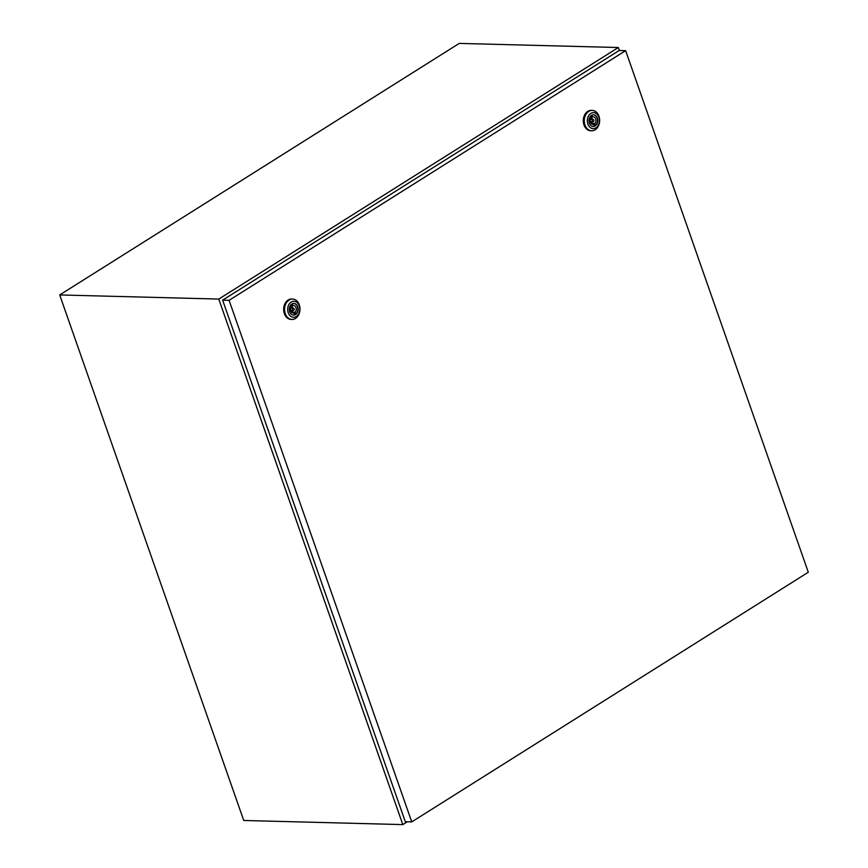 <?xml version="1.0" encoding="UTF-8"?>
<svg xmlns="http://www.w3.org/2000/svg" width="868" height="868" viewBox="0 0 868 868"><rect width="100%" height="100%" fill="white"/><g stroke="black" fill="none" stroke-linecap="round" stroke-linejoin="round"><path stroke-width="1.3" d="M619.361 50.485L618.32 47.523L459.248 43.4L59.708 294.946L243.745 820.477L402.817 824.6L407.298 821.779M618.32 47.523L218.779 299.069L59.708 294.946M218.779 299.069L402.817 824.6M293.742 310.267A1.096 0.825 91.5 0 0 293.048 308.292A1.096 0.825 91.5 0 0 293.742 310.267M289.077 300.057A10.199 7.693 -88.5 0 1 292.559 299.059A10.199 7.693 -88.5 0 1 299.84 307.088A10.199 7.693 -88.5 0 1 295.511 318.447A10.199 7.693 -88.5 0 1 292.028 319.446A10.199 7.693 -88.5 0 1 284.747 311.406A10.199 7.693 -88.5 0 1 289.077 300.057M292.028 319.446L291.073 319.424A10.199 7.693 -88.5 0 1 283.793 311.384A10.199 7.693 -88.5 0 1 288.122 300.035A10.199 7.693 -88.5 0 1 291.605 299.037L292.559 299.059M291.192 302.064A8.007 6.043 -88.5 0 1 299.221 305.829A8.007 6.043 -88.5 0 1 296.259 316.516A8.007 6.043 -88.5 0 1 288.23 312.751A8.007 6.043 -88.5 0 1 291.192 302.064M293.709 303.431A5.859 4.427 -88.5 0 1 297.746 308.151A5.859 4.427 -88.5 0 1 295.25 314.563A5.859 4.427 -88.5 0 1 293.406 315.138M295.576 314.574A5.859 4.427 -88.5 0 1 293.579 315.149A5.859 4.427 -88.5 0 1 289.391 310.527A5.859 4.427 -88.5 0 1 291.876 303.995A5.859 4.427 -88.5 0 1 293.883 303.431A5.859 4.427 -88.5 0 1 298.071 308.042A5.859 4.427 -88.5 0 1 295.576 314.574M295.174 312.198A3.787 2.854 91.5 0 0 296.107 308.031A3.787 2.854 91.5 0 0 293.493 305.493A3.787 2.854 91.5 0 0 292.852 305.569L292.527 304.614L291.279 305.406L291.605 306.361A3.787 2.854 91.5 0 0 290.682 310.527A3.787 2.854 91.5 0 0 293.297 313.066A3.787 2.854 91.5 0 0 293.926 312.99L294.263 313.945L295.511 313.153L295.174 312.198L291.832 312.111A3.787 2.854 91.5 0 0 292.755 310.353M292.809 308.173A3.787 2.854 91.5 0 0 291.431 305.851M291.322 305.536L292.852 305.569M293.97 313.12L295.511 313.153M292.668 312.957L293.926 312.99M593.397 121.607A1.096 0.825 91.5 0 0 592.703 119.632A1.096 0.825 91.5 0 0 593.397 121.607M588.732 111.397A10.199 7.693 -88.5 0 1 592.215 110.399A10.199 7.693 -88.5 0 1 599.495 118.428A10.199 7.693 -88.5 0 1 595.166 129.788A10.199 7.693 -88.5 0 1 591.683 130.786A10.199 7.693 -88.5 0 1 584.403 122.746A10.199 7.693 -88.5 0 1 588.732 111.397M591.683 130.786L590.728 130.764A10.199 7.693 -88.5 0 1 583.448 122.724A10.199 7.693 -88.5 0 1 587.777 111.364A10.199 7.693 -88.5 0 1 591.26 110.366L592.215 110.399M590.858 113.404A8.007 6.043 -88.5 0 1 598.877 117.169A8.007 6.043 -88.5 0 1 595.915 127.856A8.007 6.043 -88.5 0 1 587.886 124.081A8.007 6.043 -88.5 0 1 590.858 113.404M593.365 114.76A5.859 4.427 -88.5 0 1 597.401 119.48A5.859 4.427 -88.5 0 1 594.905 125.903A5.859 4.427 -88.5 0 1 593.061 126.478M595.231 125.914A5.859 4.427 -88.5 0 1 593.235 126.489A5.859 4.427 -88.5 0 1 589.046 121.867A5.859 4.427 -88.5 0 1 591.531 115.335A5.859 4.427 -88.5 0 1 593.538 114.76A5.859 4.427 -88.5 0 1 597.726 119.383A5.859 4.427 -88.5 0 1 595.231 125.914M594.83 123.538A3.787 2.854 91.5 0 0 595.763 119.372A3.787 2.854 91.5 0 0 593.148 116.833A3.787 2.854 91.5 0 0 592.508 116.909L592.182 115.954L590.934 116.746L591.26 117.701A3.787 2.854 91.5 0 0 590.338 121.867A3.787 2.854 91.5 0 0 592.952 124.406A3.787 2.854 91.5 0 0 593.582 124.33L593.918 125.285L595.166 124.493L594.83 123.538L591.488 123.451A3.787 2.854 91.5 0 0 592.41 121.694M592.475 119.513A3.787 2.854 91.5 0 0 591.086 117.191M590.978 116.865L592.508 116.909M593.636 124.46L595.166 124.493M592.323 124.298L593.582 124.33M625.633 50.648L619.188 50.485L222.642 300.144L405.302 821.725L411.747 821.898L808.292 572.24L625.633 50.648L229.087 300.317L222.642 300.144M229.087 300.317L411.747 821.898M290.682 308.118L293.417 308.183M290.628 310.299L293.362 310.375M590.338 119.458L593.083 119.524M590.283 121.639L593.018 121.715"/></g></svg>
